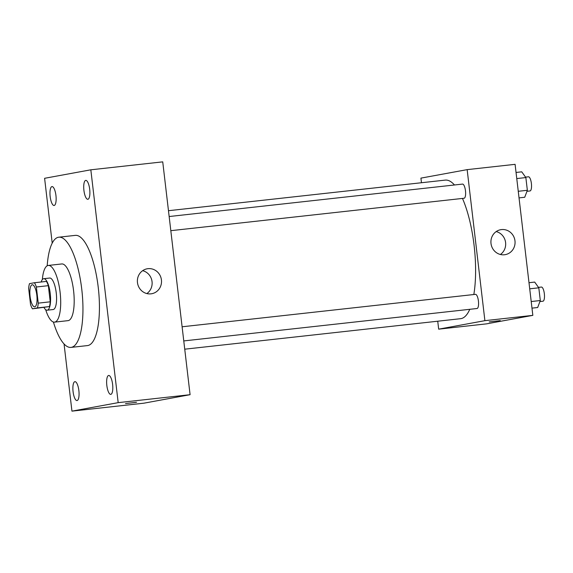 <?xml version="1.0" encoding="UTF-8"?>
<svg xmlns="http://www.w3.org/2000/svg" width="573" height="573" viewBox="0 0 573 573"><rect width="100%" height="100%" fill="white"/><g stroke="black" fill="none" stroke-linecap="round" stroke-linejoin="round"><path stroke-width="0.86" d="M34.745 306.791A11.088 3.417 83.7 0 1 34.666 306.799A11.088 3.417 83.7 0 1 30.054 296.155A11.088 3.417 83.7 0 1 32.231 284.752A11.088 3.417 83.7 0 1 36.837 295.281A11.088 3.417 83.7 0 1 34.745 306.791M38.248 303.138L36.357 286.994A15.056 4.641 83.7 0 0 34.444 282.74L29.502 283.642A15.056 4.641 83.7 0 0 28.65 288.412L30.548 304.557A15.056 4.641 83.7 0 0 32.46 308.818L37.403 307.909A15.056 4.641 83.7 0 0 38.248 303.138L50.238 301.813L48.34 285.669L36.357 286.994M32.46 308.818L49.385 306.584L37.403 307.909M34.444 282.74L46.427 281.415A15.056 4.641 83.7 0 1 48.34 285.669M50.238 301.813A15.056 4.641 83.7 0 1 49.385 306.584M44.006 307.536A15.843 4.885 -96.3 0 0 47.179 310.201A15.843 4.885 -96.3 0 0 50.288 293.913A15.843 4.885 -96.3 0 0 43.691 278.7A15.843 4.885 -96.3 0 0 41.184 281.988M43.691 278.7L49.686 278.041A15.843 4.885 83.7 0 1 56.261 293.075A15.843 4.885 83.7 0 1 53.275 309.52A15.843 4.885 83.7 0 1 53.167 309.535L47.179 310.201M45.69 309.678A28.521 8.796 -96.3 0 0 54.564 322.133A28.521 8.796 -96.3 0 0 60.165 292.824A28.521 8.796 -96.3 0 0 48.297 265.442A28.521 8.796 -96.3 0 0 42.359 279.538M54.564 322.133L68.044 320.644A28.521 8.796 -96.3 0 0 73.652 291.335A28.521 8.796 -96.3 0 0 61.777 263.952L48.297 265.442M53.404 322.019A55.438 17.09 -96.3 0 0 71.002 347.403A55.438 17.09 -96.3 0 0 81.896 290.418A55.438 17.09 -96.3 0 0 58.818 237.193A55.438 17.09 -96.3 0 0 47.187 265.808M58.818 237.193L75.299 235.374A55.438 17.09 83.7 0 1 98.312 287.99A55.438 17.09 83.7 0 1 87.855 345.526A55.438 17.09 83.7 0 1 87.483 345.583L71.002 347.403M89.696 189.305A9.505 2.929 83.7 0 1 87.848 199.282A9.505 2.929 83.7 0 1 83.894 190.157A9.505 2.929 83.7 0 1 85.757 180.388A9.505 2.929 83.7 0 1 89.696 189.305M112.609 384.383A9.505 2.929 83.7 0 1 110.768 394.367A9.505 2.929 83.7 0 1 106.807 385.235A9.505 2.929 83.7 0 1 108.677 375.465A9.505 2.929 83.7 0 1 112.609 384.383M78.866 390.585A9.505 2.929 83.7 0 1 77.018 400.563A9.505 2.929 83.7 0 1 73.058 391.438A9.505 2.929 83.7 0 1 74.927 381.668A9.505 2.929 83.7 0 1 78.866 390.585M55.946 195.508A9.505 2.929 83.7 0 1 54.106 205.485A9.505 2.929 83.7 0 1 50.145 196.36A9.505 2.929 83.7 0 1 52.014 186.59A9.505 2.929 83.7 0 1 55.946 195.508M64.054 343.95L71.947 411.142L118.181 402.647L90.828 169.809L44.601 178.303L52.215 243.138M71.947 411.142L143.859 403.191L190.086 394.697L162.732 161.858L90.828 169.809M190.086 394.697L118.181 402.647M161.428 279.932A12.678 12.054 -100.4 0 1 151.738 293.727A12.678 12.054 -100.4 0 1 137.592 283.434A12.678 12.054 -100.4 0 1 147.154 268.794A12.678 12.054 -100.4 0 1 161.428 279.932M142.648 270.671A12.678 12.054 -100.4 0 1 152.046 281.658A12.678 12.054 -100.4 0 1 146.86 293.569M136.259 402.339L125.508 403.564L136.259 402.339M136.524 402.267L125.516 403.564M469.774 309.305A69.713 21.495 83.7 0 1 461.043 318.617A69.713 21.495 83.7 0 1 460.57 318.688L184.742 349.186M168.476 210.706L445.25 180.108A69.713 21.495 83.7 0 1 454.468 184.979M462.468 198.43A69.713 21.495 83.7 0 1 473.828 294.522M183.768 340.928L477.044 308.503A7.127 2.199 -96.3 0 0 478.441 301.183A7.127 2.199 -96.3 0 0 475.475 294.343A7.127 2.199 -96.3 0 0 475.432 294.35M169.157 216.53L462.526 184.091A7.127 2.199 83.7 0 1 465.484 190.852A7.127 2.199 83.7 0 1 464.137 198.244A7.127 2.199 83.7 0 1 464.094 198.251L170.818 230.675M437.736 321.209L438.667 329.16L484.894 320.665L467.153 169.637L420.926 178.124L421.47 182.737M467.153 169.637L515.091 164.336L532.833 315.365L486.606 323.852L438.667 329.16M532.833 315.365L484.894 320.665M504.469 254.756A12.678 12.054 -100.4 0 1 491.061 243.919A12.678 12.054 -100.4 0 1 500.702 229.701A12.678 12.054 -100.4 0 1 514.848 239.987A12.678 12.054 -100.4 0 1 505.279 254.634A12.678 12.054 -100.4 0 1 504.469 254.756M499.985 320.687L489.235 321.911L499.985 320.687M500.243 320.615L489.235 321.911M496.197 231.578A12.678 12.054 -100.4 0 1 505.465 241.713A12.678 12.054 -100.4 0 1 500.401 254.476M531.988 308.138L537.675 307.515L540.303 300.531L538.806 287.818L534.688 282.081L529.001 282.711M540.303 300.531L531.214 301.541M538.806 287.818L529.717 288.821M538.491 287.374L541.392 287.052A7.127 2.199 83.7 0 1 544.35 293.813A7.127 2.199 83.7 0 1 543.003 301.205A7.127 2.199 83.7 0 1 542.96 301.212L539.916 301.548M519.038 197.893L524.725 197.262L527.353 190.286L525.856 177.566L521.738 171.828L516.051 172.459M527.353 190.286L518.257 191.289M525.856 177.566L516.767 178.575M525.534 177.121L528.442 176.799A7.127 2.199 83.7 0 1 531.4 183.561A7.127 2.199 83.7 0 1 530.054 190.952A7.127 2.199 83.7 0 1 530.011 190.959L526.967 191.296M182.107 326.782L475.475 294.343"/></g></svg>
